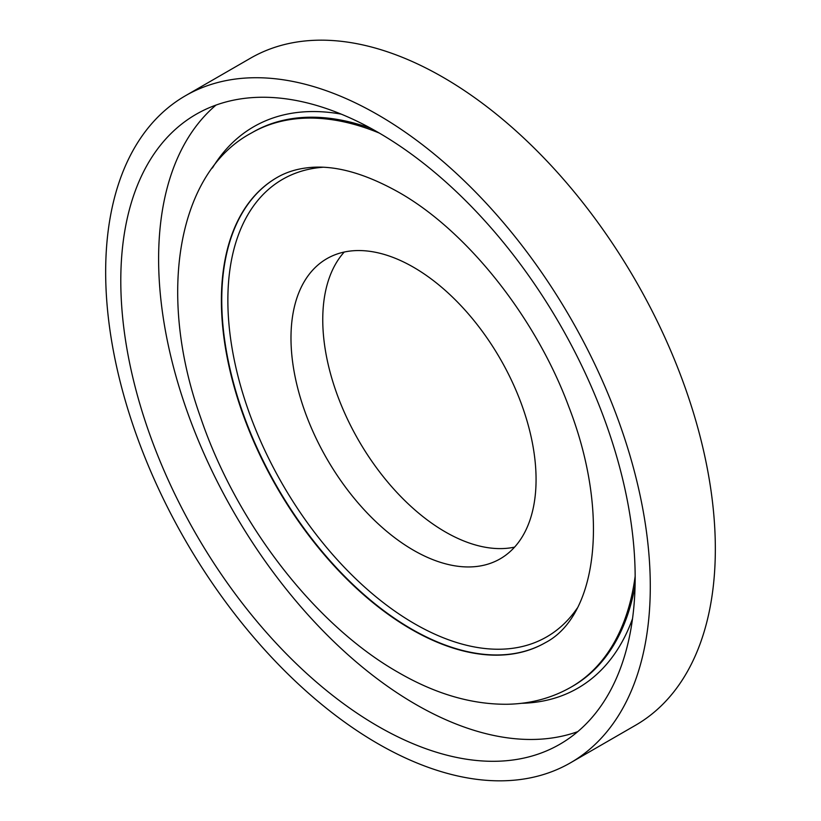 <?xml version="1.0" encoding="UTF-8"?>
<svg xmlns="http://www.w3.org/2000/svg" width="821" height="821" viewBox="0 0 821 821"><rect width="100%" height="100%" fill="white"/><g stroke="black" fill="none" stroke-linecap="round" stroke-linejoin="round"><path stroke-width="1.23" d="M377.978 114.837A385.111 222.347 60 0 1 629.563 454.198A385.111 222.347 60 0 1 570.523 762.791A385.111 222.347 60 0 1 377.978 743.723A385.111 222.347 60 0 1 126.393 404.363A385.111 222.347 60 0 1 185.423 95.759A385.111 222.347 60 0 1 377.978 114.837M185.423 95.759L250.477 58.209A385.111 222.347 60 0 1 443.022 77.277A385.111 222.347 60 0 1 694.607 416.637A385.111 222.347 60 0 1 635.577 725.241L570.523 762.791M577.758 731.644A363.713 209.991 60 0 1 415.795 704.418A363.713 209.991 60 0 1 183.637 401.182A363.713 209.991 60 0 1 216.015 105.078M377.978 726.257A363.713 209.991 60 0 1 140.37 405.738A363.713 209.991 60 0 1 196.116 114.293A363.713 209.991 60 0 1 377.978 132.304A363.713 209.991 60 0 1 615.586 452.812A363.713 209.991 60 0 1 559.83 744.267A363.713 209.991 60 0 1 377.978 726.257M413.527 267.256A173.303 100.059 60 0 1 526.743 419.972A173.303 100.059 60 0 1 500.174 558.834A173.303 100.059 60 0 1 413.527 550.255A173.303 100.059 60 0 1 300.312 397.538A173.303 100.059 60 0 1 326.881 258.666A173.303 100.059 60 0 1 413.527 267.256M514.593 547.125A173.303 100.059 60 0 1 445.3 531.905A173.303 100.059 60 0 1 336.877 393.772A173.303 100.059 60 0 1 344.235 252.047M322.694 167.279A264.157 152.511 -120 0 0 234.016 358.715A264.157 152.511 -120 0 0 414.646 623.786A264.157 152.511 -120 0 0 577.225 608.156M545.667 642.504A268.508 155.025 60 0 1 411.619 629.091A268.508 155.025 60 0 1 236.263 392.654A268.508 155.025 60 0 1 277.17 177.428M371.092 128.435A319.851 184.674 -120 0 0 252.847 132.191L251.329 133.064A319.851 184.674 60 0 1 379.281 133.064M212.403 168.007A324.131 187.137 60 0 1 341.218 114.129M635.156 576.26A319.851 184.674 60 0 1 571.18 687.064L572.699 686.192A319.851 184.674 -120 0 0 635.064 585.66M545.513 642.597A268.508 155.025 60 0 1 411.259 629.297A268.508 155.025 60 0 1 235.843 392.684A268.508 155.025 60 0 1 277.005 177.531C285.8 172.41 295.827 169.177 307.075 167.823C333.1 164.539 363.549 172.626 398.421 192.104C466.184 230.249 535.384 316.526 568.727 406.528C610.834 514.993 596.559 615.955 545.513 642.597M632.519 618.685A324.131 187.137 60 0 1 521.448 703.299M251.329 133.064C177.849 172.184 156.37 293.815 200.509 417.212C236.191 522.905 314.761 625.007 398.421 672.491C435.633 694.063 472.054 704.644 507.686 704.254C530.828 703.751 551.989 698.024 571.18 687.064"/></g></svg>
